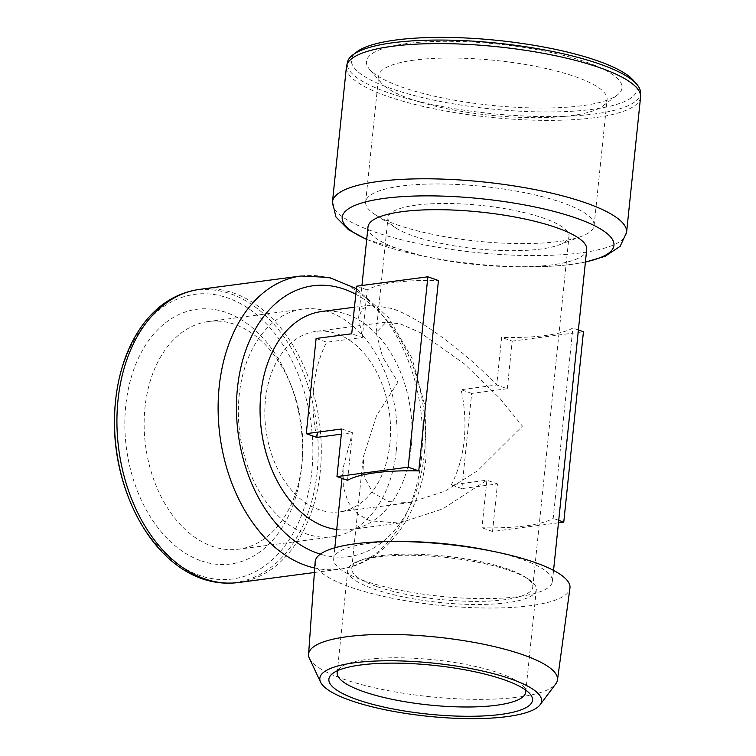 <?xml version="1.0" encoding="UTF-8"?>
<svg xmlns="http://www.w3.org/2000/svg" width="756" height="756" viewBox="0 0 756 756"><rect width="100%" height="100%" fill="white"/><g stroke="black" fill="none" stroke-linecap="round" stroke-linejoin="round"><path stroke-width="0.57" stroke-dasharray="3.78 2.83" d="M376.516 586.439A90.985 21.811 5.9 0 1 351.757 568.408A90.985 21.811 5.9 0 1 361.415 560.035A90.985 21.811 5.9 0 1 380.032 555.783A90.985 21.811 5.9 0 1 508.013 569.098A90.985 21.811 5.9 0 1 525.023 576.941A90.985 21.811 5.9 0 1 532.763 587.119A90.985 21.811 5.9 0 1 504.498 599.744A90.985 21.811 5.9 0 1 376.516 586.439M397.977 382.177L376.535 415.715L363.267 457.096L364.307 476.856L372.632 492.591L388.404 501.615L410.007 502.542L445.057 491.183L477.716 470.667L522.434 426.129L500.047 398.544L464.307 363.844L420.317 332.659L400.727 324.031L386.221 322.132L376.138 332.498L382.612 356.964L397.977 382.177M416.272 205.103A90.985 21.811 -174.1 0 0 387.998 217.728A90.985 21.811 -174.1 0 0 395.738 227.906A90.985 21.811 -174.1 0 0 412.748 235.749A90.985 21.811 -174.1 0 0 540.729 249.055A90.985 21.811 -174.1 0 0 559.345 244.812A90.985 21.811 -174.1 0 0 569.003 236.43A90.985 21.811 -174.1 0 0 544.254 218.408A90.985 21.811 -174.1 0 0 416.272 205.103M389.926 443.602A90.985 62.285 82.5 0 0 315.8 331.421A90.985 62.285 82.5 0 0 265.46 399.64A90.985 62.285 82.5 0 0 339.586 511.831A90.985 62.285 82.5 0 0 389.926 443.602M396.891 224.721A114.836 27.528 -174.1 0 0 558.419 241.523A114.836 27.528 -174.1 0 0 581.912 236.165A114.836 27.528 -174.1 0 0 594.103 225.59A114.836 27.528 -174.1 0 0 562.861 202.844A114.836 27.528 -174.1 0 0 401.332 186.042A114.836 27.528 -174.1 0 0 365.649 201.975A114.836 27.528 -174.1 0 0 375.42 214.827A114.836 27.528 -174.1 0 0 396.891 224.721M510.536 570.846A94.774 22.718 5.9 0 1 528.255 579.02A94.774 22.718 5.9 0 1 536.316 589.623A94.774 22.718 5.9 0 1 506.87 602.778A94.774 22.718 5.9 0 1 373.558 588.905A94.774 22.718 5.9 0 1 347.769 570.137A94.774 22.718 5.9 0 1 357.824 561.406A94.774 22.718 5.9 0 1 377.225 556.983A94.774 22.718 5.9 0 1 510.536 570.846M396.286 450.68A114.836 78.615 82.5 0 0 302.731 309.091A114.836 78.615 82.5 0 0 239.198 395.199A114.836 78.615 82.5 0 0 332.753 536.788A114.836 78.615 82.5 0 0 396.286 450.68M414.345 60.102A114.836 27.528 -174.1 0 0 378.661 76.044A114.836 27.528 -174.1 0 0 381.506 83.169A114.836 27.528 -174.1 0 0 409.903 98.79A114.836 27.528 -174.1 0 0 571.432 115.583A114.836 27.528 -174.1 0 0 602.882 106.048A114.836 27.528 -174.1 0 0 607.115 99.65A114.836 27.528 -174.1 0 0 575.874 76.904A114.836 27.528 -174.1 0 0 414.345 60.102M337.828 670.544A94.774 22.718 5.9 0 1 340.672 667.368A94.774 22.718 5.9 0 1 366.632 659.487A94.774 22.718 5.9 0 1 458.788 663.192A94.774 22.718 5.9 0 1 523.379 686.25A94.774 22.718 5.9 0 1 525.524 689.944M302.041 463.107A114.836 78.615 82.5 0 0 291.551 386.628A114.836 78.615 82.5 0 0 234.965 324.466A114.836 78.615 82.5 0 0 208.486 321.517A114.836 78.615 82.5 0 0 144.963 407.626A114.836 78.615 82.5 0 0 212.039 546.257A114.836 78.615 82.5 0 0 238.509 549.215A114.836 78.615 82.5 0 0 301.861 464.798A114.836 78.615 82.5 0 0 302.041 463.107M401.408 86.912A128.482 30.807 -174.1 0 0 524.862 107.702A128.482 30.807 -174.1 0 0 617.312 95.029A128.482 30.807 -174.1 0 0 587.1 62.427A128.482 30.807 -174.1 0 0 433.935 41.495A128.482 30.807 -174.1 0 0 369.627 69.429A128.482 30.807 -174.1 0 0 401.408 86.912M200.812 560.735A128.482 87.961 82.5 0 0 301.313 469.589A128.482 87.961 82.5 0 0 289.775 382.13A128.482 87.961 82.5 0 0 226.46 312.587A128.482 87.961 82.5 0 0 125.761 405.622A128.482 87.961 82.5 0 0 200.812 560.735M633.519 80.514A143.574 34.426 5.9 0 1 592.458 109.346A143.574 34.426 5.9 0 1 420.364 97.08A143.574 34.426 5.9 0 1 356.737 51.909M640.398 91.202A147.373 35.334 5.9 0 1 594.67 113.929A147.373 35.334 5.9 0 1 429.994 104.073A147.373 35.334 5.9 0 1 347.817 60.971M309.44 658.41A125.109 29.994 -174.1 0 0 390.682 691.097A125.109 29.994 -174.1 0 0 518.616 697.098A125.109 29.994 -174.1 0 0 555.783 683.859M128.558 497.599A143.574 98.299 82.5 0 0 233.15 578.907A143.574 98.299 82.5 0 0 311.841 471.347A143.574 98.299 82.5 0 0 228.718 298.28A143.574 98.299 82.5 0 0 115.668 399.858M173.436 297.76A147.373 100.888 -97.5 0 1 277.225 328.019A147.373 100.888 -97.5 0 1 317.17 471.905A147.373 100.888 -97.5 0 1 210.811 581.241M315.148 561.831A128.085 30.712 -174.1 0 0 391.192 598.005A128.085 30.712 -174.1 0 0 530.183 605.707A128.085 30.712 -174.1 0 0 569.948 588.168M403.118 541.523A109.941 26.356 -174.1 0 0 367.86 543.507A109.941 26.356 -174.1 0 0 333.698 558.769A109.941 26.356 -174.1 0 0 363.608 580.542A109.941 26.356 -174.1 0 0 518.257 596.626A109.941 26.356 -174.1 0 0 552.419 581.373A109.941 26.356 -174.1 0 0 522.509 559.591A109.941 26.356 -174.1 0 0 487.998 550.292M367.992 226.932A109.941 26.356 -174.1 0 0 397.902 248.715A109.941 26.356 -174.1 0 0 432.413 258.013A109.941 26.356 -174.1 0 0 517.293 266.783A109.941 26.356 -174.1 0 0 586.703 249.537M558.467 522.812L492.543 531.506L497.457 483.916L461.84 488.612L471.678 393.422L507.295 388.726L496.72 384.993L461.113 389.69A109.941 75.269 -97.5 0 1 464.165 440.105A109.941 75.269 -97.5 0 1 451.275 484.88L486.883 480.183L481.969 527.773A109.941 26.356 -174.1 0 0 553.203 518.38L572.868 328.01A109.941 26.356 5.9 0 1 501.644 337.403L496.72 384.993C463.522 350.226 417.548 316.707 391.731 308.457L370.809 305.046L362.275 308.939L358.627 317.577L362.294 337.516L367.208 289.926A109.941 26.356 5.9 0 1 438.442 280.533M347.533 480.296L352.457 432.697L343.063 468.125L343.309 486.807L348.166 502.286L357.257 513.721L369.788 520.799L399.546 523.039L442.619 508.958L486.883 480.183L497.457 483.916M336.722 529.512A109.941 75.269 82.5 0 0 350.415 529.521A109.941 75.269 82.5 0 0 411.236 447.079A109.941 75.269 82.5 0 0 321.669 311.529M341.882 428.964L352.457 432.697L341.343 434.161M316.84 437.393A109.941 75.269 -97.5 0 1 313.778 386.987A109.941 75.269 -97.5 0 1 326.677 342.213L362.294 337.516L351.72 333.783M356.634 286.184L367.208 289.926M507.295 388.726L512.209 341.136L501.644 337.403M578.397 329.966L572.868 328.01M512.209 341.136L583.443 331.742M558.722 520.336L553.203 518.38M492.543 531.506L481.969 527.773M316.102 338.48L326.677 342.213M461.84 488.612L451.275 484.88M471.678 393.422L461.113 389.69M640.559 97.184A147.855 35.447 5.9 0 1 594.622 117.7A147.855 35.447 5.9 0 1 386.656 96.078A147.855 35.447 5.9 0 1 346.428 66.793M626.592 232.385A147.855 35.447 5.9 0 1 580.646 252.91A147.855 35.447 5.9 0 1 372.68 231.279A147.855 35.447 5.9 0 1 332.46 201.994M199.792 289.359A147.855 101.219 -97.5 0 1 320.242 471.659A147.855 101.219 -97.5 0 1 238.442 582.526M300.964 276.016A147.855 101.219 -97.5 0 1 421.423 458.316A147.855 101.219 -97.5 0 1 339.624 569.183A147.855 101.219 -97.5 0 1 314.704 568.011M585.418 261.973A136.609 32.754 5.9 0 1 571.498 264.335A136.609 32.754 5.9 0 1 527.697 266.811A136.609 32.754 5.9 0 1 422.226 255.906A136.609 32.754 5.9 0 1 379.342 244.349A136.609 32.754 5.9 0 1 366.707 239.369M355.802 294.282A136.609 93.527 -97.5 0 1 424.314 454.205A136.609 93.527 -97.5 0 1 320.327 554.139M351.757 568.408L363.267 457.096M376.138 332.498L387.998 217.728M386.221 322.132L315.8 331.421M559.345 244.812L581.912 236.165M525.023 576.941L528.255 579.02M365.649 201.975L378.661 76.044M347.769 570.137L337.176 672.642M302.731 309.091L208.486 321.517M602.882 106.048L617.312 95.029M340.672 667.368L332.659 673.483M291.551 386.628L289.775 382.13M301.861 464.798L301.313 469.589M314.392 572.509L339.624 569.183C385.9 563.607 420.742 514.836 426.129 456.208L425.042 406.255L411.992 358.155L388.357 317.397L356.378 288.66M333.698 558.769L334.832 547.788M342.014 478.34L343.063 468.125M358.627 317.577L361.944 285.485M350.415 529.521L399.546 523.039M532.763 587.119L569.003 236.43M410.007 502.542L339.586 511.831M395.738 227.906L375.42 214.827M361.415 560.035L357.824 561.406M594.103 225.59L607.115 99.65M536.316 589.623L525.722 692.127M332.753 536.788L238.509 549.215M381.506 83.169L369.627 69.429M523.379 686.25L529.975 693.876M517.293 266.783L527.697 266.811C544.188 266.849 559.043 265.999 572.264 264.279L585.409 262.105M366.698 239.501L422.226 255.906L432.413 258.013M552.419 581.373L553.553 570.393M354.469 307.201L370.809 305.046"/><path stroke-width="1.13" d="M525.524 689.944A94.774 22.718 5.9 0 1 525.722 692.127A94.774 22.718 5.9 0 1 496.276 705.282A94.774 22.718 5.9 0 1 393.101 699.517A94.774 22.718 5.9 0 1 337.176 672.642A94.774 22.718 5.9 0 1 337.828 670.544M500.708 714.439A102.362 24.542 5.9 0 1 378.019 705.688A102.362 24.542 5.9 0 1 332.659 673.483A102.362 24.542 5.9 0 1 360.688 664.978A102.362 24.542 5.9 0 1 460.215 668.975A102.362 24.542 5.9 0 1 529.975 693.876A102.362 24.542 5.9 0 1 500.708 714.439M346.428 66.793L347.817 60.971A147.373 35.334 5.9 0 1 352.721 54.971L356.737 51.909A143.574 34.426 5.9 0 1 396.05 39.983A143.574 34.426 5.9 0 1 535.664 45.587A143.574 34.426 5.9 0 1 633.519 80.514L636.817 84.322A147.373 35.334 5.9 0 1 640.398 91.202L640.559 97.184A147.855 35.447 5.9 0 0 600.34 67.898A147.855 35.447 5.9 0 0 392.373 46.267A147.855 35.447 5.9 0 0 346.428 66.793L332.46 201.994A147.855 35.447 5.9 0 1 378.397 181.468A147.855 35.447 5.9 0 1 586.372 203.099A147.855 35.447 5.9 0 1 626.592 232.385L640.559 97.184M352.721 54.971A147.373 35.334 5.9 0 1 393.082 42.723A147.373 35.334 5.9 0 1 536.373 48.478A147.373 35.334 5.9 0 1 636.817 84.322M506.926 716.631A111.453 26.725 -174.1 0 0 540.039 704.838A111.453 26.725 -174.1 0 0 482.923 671.101A111.453 26.725 -174.1 0 0 354.46 662.785A111.453 26.725 -174.1 0 0 320.572 682.158A111.453 26.725 -174.1 0 0 392.95 711.283A111.453 26.725 -174.1 0 0 506.926 716.631M540.039 704.838L555.783 683.859A125.109 29.994 -174.1 0 0 557.465 679.965A125.109 29.994 -174.1 0 0 484.114 644.358A125.109 29.994 -174.1 0 0 347.486 636.656A125.109 29.994 -174.1 0 0 308.59 654.252A125.109 29.994 -174.1 0 0 309.44 658.41L320.572 682.158M115.819 398.525L115.668 399.858A143.574 98.299 82.5 0 0 115.441 401.975A143.574 98.299 82.5 0 0 128.558 497.599L129.049 498.847A147.373 100.888 -97.5 0 1 115.583 400.699A147.373 100.888 -97.5 0 1 115.819 398.525A147.373 100.888 -97.5 0 1 173.436 297.76C181.818 293.385 190.597 290.587 199.792 289.359L300.964 276.016A147.855 101.219 -97.5 0 0 219.174 386.883A147.855 101.219 -97.5 0 0 314.704 568.011M199.792 289.359A147.855 101.219 -97.5 0 0 117.993 400.226A147.855 101.219 -97.5 0 0 238.442 582.526C229.248 583.717 220.043 583.292 210.811 581.241A147.373 100.888 -97.5 0 1 129.049 498.847M557.465 679.965L569.948 588.168A128.085 30.712 -174.1 0 0 494.925 551.719A128.085 30.712 -174.1 0 0 396.04 541.504A128.085 30.712 -174.1 0 0 354.97 543.819A128.085 30.712 -174.1 0 0 315.148 561.831L308.59 654.252M494.925 551.719L487.998 550.292A109.941 26.356 -174.1 0 0 403.118 541.523L396.04 541.504M553.553 570.393L586.703 249.537A109.941 26.356 -174.1 0 0 556.794 227.764A109.941 26.356 -174.1 0 0 438.14 209.686A109.941 26.356 -174.1 0 0 367.992 226.932L361.944 285.485M438.442 280.533L418.767 470.903A109.941 26.356 -174.1 0 0 347.533 480.296L336.968 476.563L408.193 467.17L427.868 276.8L438.442 280.533M354.469 307.201L321.669 311.529A109.941 75.269 82.5 0 0 260.848 393.961A109.941 75.269 82.5 0 0 336.722 529.512M341.343 434.161L316.84 437.393L306.265 433.66L341.882 428.964L336.968 476.563M418.767 470.903L408.193 467.17M427.868 276.8L356.634 286.184L351.72 333.783L316.102 338.48L306.265 433.66M558.722 520.336L563.768 522.112L583.443 331.742L578.397 329.966M563.768 522.112L558.467 522.812M366.707 239.369A136.609 32.754 5.9 0 1 384.624 198.337A136.609 32.754 5.9 0 1 576.781 218.314A136.609 32.754 5.9 0 1 585.418 261.973M320.327 554.139A136.609 93.527 -97.5 0 1 237.441 388.206A136.609 93.527 -97.5 0 1 355.802 294.282M238.442 582.526L314.392 572.509M334.832 547.788L342.014 478.34M585.409 262.105L605.102 256.312L620.147 246.324L626.592 232.385M332.46 201.994L335.919 216.953L348.573 229.777L366.698 239.501M356.378 288.66L329.219 277.443L300.964 276.016"/></g></svg>
